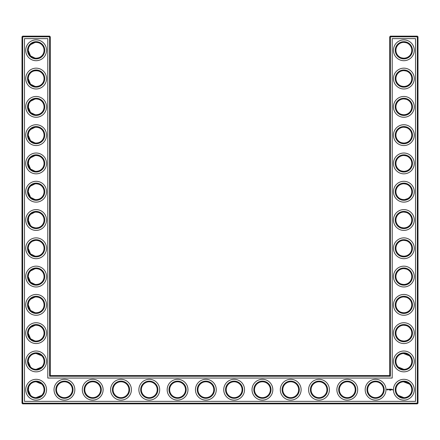 <?xml version="1.0" encoding="UTF-8"?>
<svg xmlns="http://www.w3.org/2000/svg" width="440" height="440" viewBox="0 0 440 440"><rect width="100%" height="100%" fill="white"/><g stroke="black" fill="none" stroke-linecap="round" stroke-linejoin="round"><path stroke-width="0.66" d="M28.342 51.662L30.558 55.902L35.112 58.141M35.893 58.201C38.621 58.042 40.568 57.277 41.729 55.902C40.607 57.217 38.742 57.987 36.141 58.207C33.534 57.981 31.669 57.211 30.558 55.902L28.221 50.287L28.32 51.524M30.536 44.693L29.255 46.382M28.71 47.548L28.226 50.061M35.882 42.372C38.615 42.526 40.568 43.296 41.729 44.671C40.607 43.351 38.742 42.587 36.141 42.367C33.534 42.592 31.669 43.357 30.558 44.671L35.118 42.433M44.061 50.474L44.061 50.1M41.729 72.958C40.607 71.638 38.742 70.873 36.141 70.653C33.534 70.879 31.669 71.643 30.558 72.958C32.351 70.037 39.969 70.065 41.729 72.958M44.061 50.287A7.92 7.92 0 0 0 32.181 43.428A7.92 7.92 0 0 0 32.181 57.145A7.92 7.92 0 0 0 44.061 50.287M44.061 78.755L44.061 78.573A7.92 7.92 0 0 0 32.181 71.715A7.92 7.92 0 0 0 32.181 85.432A7.92 7.92 0 0 0 44.061 78.573L44.061 78.386M28.32 79.805L28.221 78.573L30.558 84.189L35.118 86.427M35.882 86.488C38.615 86.328 40.568 85.564 41.729 84.189C40.607 85.503 38.742 86.273 36.141 86.493C33.534 86.267 31.669 85.498 30.558 84.189L28.342 79.948M30.558 72.958L29.255 74.668M28.71 75.834L28.226 78.347M50.287 375.573L50.287 36.823L49.605 36.141L22.677 36.141L22.677 403.178L417.324 403.178L417.324 36.823L389.714 36.823L389.714 375.573L390.396 376.25L49.605 376.25L50.287 375.573L389.714 375.573M22.677 36.141L22 36.823L22 403.178L22.677 403.86L417.324 403.86L418 403.178L418 36.823L417.324 36.141L390.396 36.141L389.714 36.823M28.342 108.235L30.558 112.475L35.118 114.708M35.888 114.774C38.621 114.615 40.568 113.845 41.729 112.475C40.607 113.79 38.742 114.559 36.141 114.78C33.534 114.554 31.669 113.784 30.558 112.475L28.221 106.86M30.536 101.261L29.255 102.949M28.71 104.121L28.32 108.103M35.893 98.939C38.621 99.099 40.568 99.869 41.729 101.239C40.607 99.924 38.742 99.16 36.141 98.939C33.534 99.16 31.669 99.93 30.558 101.239L35.118 99.005M30.536 355.834L29.255 357.522M28.71 358.688L28.226 361.202M28.342 362.802L30.558 367.043L28.221 361.427L28.32 362.665M28.342 334.521L30.558 338.762L34.925 340.967M35.888 341.061C38.621 340.901 40.568 340.131 41.729 338.762C40.607 340.076 38.742 340.841 36.141 341.061C33.534 340.841 31.669 340.07 30.558 338.762L28.221 333.141L28.32 334.378M35.893 325.226C38.621 325.386 40.568 326.156 41.729 327.525C40.607 326.211 38.742 325.441 36.141 325.221C33.534 325.446 31.669 326.216 30.558 327.525L29.255 329.236M28.71 330.407L28.226 332.921M30.564 327.525L35.112 325.292M30.558 384.098L29.255 385.809M28.71 386.975L28.32 390.957M28.342 391.089L30.558 395.329L28.221 389.714M28.342 249.662L30.558 253.902L35.118 256.141M35.888 256.201C38.621 256.041 40.568 255.277 41.729 253.902C40.607 255.216 38.742 255.987 36.141 256.207C33.534 255.981 31.669 255.211 30.558 253.902L28.221 248.287L28.32 249.524M35.882 240.372C38.615 240.526 40.568 241.296 41.729 242.671C40.607 241.351 38.742 240.587 36.141 240.367C33.534 240.592 31.669 241.357 30.558 242.671L29.255 244.382M28.71 245.548L28.226 248.061M30.564 242.666L31.851 241.632M32.56 241.219L35.118 240.433M28.342 136.521L30.558 140.762L35.118 142.995M35.882 143.061C38.615 142.901 40.568 142.131 41.729 140.762C40.607 142.076 38.742 142.84 36.141 143.061C33.534 142.84 31.669 142.071 30.558 140.762L28.221 135.141L28.32 136.378M30.536 129.547L29.255 131.236M28.71 132.407L28.226 134.921M35.893 127.226C38.621 127.386 40.568 128.156 41.729 129.525C40.607 128.211 38.742 127.441 36.141 127.221C33.534 127.446 31.669 128.216 30.558 129.525L35.112 127.292M28.342 277.948L30.558 282.189L35.112 284.422M35.893 284.488C38.621 284.328 40.568 283.558 41.729 282.189C40.607 283.503 38.742 284.273 36.141 284.493C33.534 284.268 31.669 283.498 30.558 282.189L28.221 276.573L28.32 277.805M35.888 268.653C38.621 268.812 40.568 269.582 41.729 270.957C40.607 269.638 38.742 268.873 36.141 268.653C33.534 268.879 31.669 269.643 30.558 270.957L29.255 272.668M28.71 273.834L28.226 276.348M30.564 270.952L35.118 268.719M28.342 306.235L30.558 310.475L35.118 312.708M35.882 312.774C38.615 312.615 40.568 311.85 41.729 310.475C40.607 311.79 38.742 312.56 36.141 312.78C33.534 312.554 31.669 311.784 30.558 310.475L28.221 304.86L28.32 306.091M30.536 299.261L29.255 300.949M28.71 302.12L28.226 304.634M35.882 296.94C38.615 297.099 40.568 297.869 41.729 299.239C40.607 297.924 38.742 297.159 36.141 296.94C33.534 297.159 31.669 297.93 30.558 299.239L35.118 297.006M28.342 164.802L30.558 169.043L35.118 171.281M35.882 171.347C38.615 171.188 40.568 170.418 41.729 169.043C40.607 170.363 38.742 171.127 36.141 171.347C33.534 171.121 31.669 170.357 30.558 169.043L28.221 163.427M35.893 155.513C38.621 155.672 40.568 156.442 41.729 157.812C40.607 156.497 38.742 155.727 36.141 155.507C33.534 155.732 31.669 156.503 30.558 157.812L29.255 159.522M28.71 160.688L28.32 164.67M30.564 157.812L35.112 155.579M28.342 193.089L30.558 197.329L35.118 199.568M35.882 199.628C38.615 199.474 40.568 198.704 41.729 197.329C40.607 198.649 38.742 199.413 36.141 199.634C33.534 199.408 31.669 198.644 30.558 197.329L28.221 191.714L28.32 192.951M30.536 186.12L29.255 187.809M28.71 188.975L28.226 191.488M35.882 183.799C38.615 183.959 40.568 184.723 41.729 186.098C40.607 184.784 38.742 184.014 36.141 183.794C33.534 184.019 31.669 184.789 30.558 186.098L35.118 183.86M28.342 221.375L30.558 225.615L31.851 226.655M32.56 227.062L35.118 227.854M35.882 227.915C38.615 227.755 40.568 226.99 41.729 225.615C40.607 226.93 38.742 227.7 36.141 227.92C33.534 227.695 31.669 226.93 30.558 225.615L28.221 220M30.564 214.379L34.947 212.168C38.115 212.036 40.37 212.779 41.729 214.385C40.607 213.07 38.742 212.3 36.141 212.08C33.534 212.306 31.669 213.07 30.558 214.385L29.255 216.095M28.71 217.261L28.32 221.243M409.409 72.925L408.634 72.254M407.368 71.472L406.5 71.104M406.214 71.011L403.937 70.653M409.409 84.216L408.183 85.206M407.974 85.338L406.395 86.075M406.351 86.086L404.723 86.444M404.366 86.477C401.533 86.389 399.514 85.635 398.305 84.216L398.272 84.189C399.394 85.503 401.258 86.273 403.86 86.493C406.466 86.267 408.331 85.498 409.442 84.189M409.409 44.638L408.634 43.967M407.368 43.186L406.5 42.818M406.214 42.724L403.937 42.367M409.409 55.93L408.177 56.925M407.974 57.052L406.395 57.788M406.351 57.805L404.718 58.157M404.366 58.19C401.533 58.102 399.514 57.349 398.305 55.93L398.272 55.902C399.394 57.217 401.258 57.987 403.86 58.207C406.466 57.981 408.331 57.211 409.442 55.902M409.409 101.211L408.634 100.54M407.368 99.759L406.5 99.391M406.214 99.297L403.937 98.939M409.409 112.503L408.183 113.493M407.974 113.625L406.395 114.362M406.351 114.373L404.723 114.73M404.366 114.763C401.533 114.675 399.514 113.922 398.305 112.503L398.272 112.475C399.394 113.79 401.258 114.559 403.86 114.78C406.466 114.554 408.331 113.784 409.442 112.475M409.338 355.713L406.5 353.964L404.25 353.518M409.409 327.498L408.634 326.827M407.368 326.046L406.5 325.677M406.214 325.584L403.937 325.221M409.409 338.789L408.183 339.779M407.974 339.911L406.395 340.643M406.351 340.659L404.718 341.017M404.366 341.044C401.533 340.962 399.514 340.208 398.305 338.789M398.299 338.784L398.272 338.762C399.394 340.076 401.258 340.841 403.86 341.061C406.466 340.841 408.331 340.07 409.442 338.762M409.338 383.999L406.5 382.25L404.25 381.805M409.409 129.498L408.634 128.827M407.368 128.046L406.5 127.677M406.214 127.584L403.953 127.226M409.409 140.789L408.183 141.779M407.974 141.911L406.395 142.643M406.351 142.659L404.718 143.017M404.366 143.044C401.533 142.962 399.514 142.208 398.305 140.789M398.299 140.784L398.272 140.762C399.394 142.076 401.258 142.84 403.86 143.061C406.466 142.84 408.331 142.071 409.442 140.762M409.409 157.784L408.634 157.113M407.368 156.332L406.5 155.964M406.214 155.87L403.937 155.507M409.409 169.076L408.183 170.066M407.974 170.198L406.395 170.929M406.351 170.946L404.718 171.303M404.366 171.331C401.533 171.248 399.514 170.495 398.305 169.076L398.272 169.043C399.394 170.363 401.258 171.127 403.86 171.347C406.466 171.121 408.331 170.357 409.442 169.043M409.409 186.071L408.634 185.399M407.368 184.619L406.5 184.25M406.214 184.151L403.953 183.794M409.409 197.362L408.183 198.352M407.974 198.479L404.718 199.59M404.366 199.617C401.533 199.535 399.514 198.781 398.305 197.362L398.272 197.329C399.394 198.649 401.258 199.413 403.86 199.634C406.466 199.408 408.331 198.644 409.442 197.329M409.409 214.352L408.634 213.681M407.368 212.9L406.5 212.531M406.214 212.438L403.937 212.08M409.409 225.649L408.183 226.639M407.709 226.919L406.395 227.502M406.351 227.519L404.718 227.876M404.366 227.904C401.533 227.816 399.514 227.068 398.305 225.649L398.272 225.615C399.394 226.93 401.258 227.7 403.86 227.92C406.466 227.695 408.331 226.93 409.442 225.615M409.409 242.638L408.634 241.967M407.368 241.186L406.5 240.818M406.214 240.724L403.953 240.367M409.409 253.93L408.183 254.92M407.974 255.052L406.395 255.789M406.351 255.805L404.718 256.157M404.366 256.19C401.533 256.102 399.514 255.349 398.305 253.93L398.272 253.902C399.394 255.216 401.258 255.987 403.86 256.207C406.466 255.981 408.331 255.211 409.442 253.902M409.409 299.211L408.634 298.54M407.368 297.759L406.5 297.391M406.214 297.297L403.937 296.94M409.409 310.502L408.177 311.493M407.974 311.625L406.395 312.361M406.351 312.373L404.718 312.73M404.366 312.763C401.533 312.675 399.514 311.922 398.305 310.502L398.272 310.475C399.394 311.79 401.258 312.56 403.86 312.78C406.466 312.554 408.331 311.784 409.442 310.475M409.409 270.925L408.634 270.254M407.368 269.473L406.5 269.104M406.214 269.011L403.937 268.653M409.409 282.216L408.183 283.206M407.974 283.338L406.395 284.075M406.351 284.086L404.718 284.444M404.366 284.477C401.533 284.389 399.514 283.635 398.305 282.216L398.272 282.189C399.394 283.503 401.258 284.273 403.86 284.493C406.466 284.268 408.331 283.498 409.442 282.189M44.742 50.287A8.597 8.597 0 0 0 31.845 42.84A8.597 8.597 0 0 0 31.845 57.734A8.597 8.597 0 0 0 44.742 50.287M44.742 78.573A8.597 8.597 0 0 0 31.845 71.126A8.597 8.597 0 0 0 31.845 86.02A8.597 8.597 0 0 0 44.742 78.573M50.287 36.823L22 36.823M49.605 376.25L49.605 36.141M390.396 36.141L390.396 376.25M417.324 36.141L417.324 36.823L418 36.823M418 403.178L417.324 403.178L417.324 403.86M22.677 403.86L22.677 403.178L22 403.178M44.061 107.041L44.061 106.672M44.061 361.614L44.061 361.245M41.729 355.812L36.141 353.507M41.729 367.043L36.141 369.347M41.729 384.098L36.141 381.793M44.061 333.327L44.061 332.959M44.061 389.901L44.061 389.527M41.729 395.329L36.141 397.634M44.061 248.474L44.061 248.1M44.061 135.328L44.061 134.959M44.061 276.755L44.061 276.386M44.061 305.041L44.061 304.673M44.061 163.614L44.061 163.246M44.061 191.901L44.061 191.527M44.061 220.187L44.061 219.813M403.486 70.659L404.041 70.653M403.486 98.945L404.041 98.939M403.486 42.372L404.041 42.367M403.486 127.232L404.041 127.226M403.486 353.518L409.442 355.812M403.486 381.805L409.442 384.098M398.272 367.043L403.86 369.347M403.486 325.232L404.041 325.226M398.272 395.329L403.86 397.634M403.486 155.518L404.041 155.513M403.486 183.805L404.041 183.799M403.486 212.091L404.041 212.08M403.486 240.372L404.041 240.367M403.486 268.659L404.041 268.653M403.486 296.945L404.041 296.94M46.552 50.287A10.412 10.412 0 0 0 30.938 41.272A10.412 10.412 0 0 0 30.938 59.301A10.412 10.412 0 0 0 46.552 50.287M44.061 106.86A7.92 7.92 0 0 0 32.181 99.996A7.92 7.92 0 0 0 32.181 113.718A7.92 7.92 0 0 0 44.061 106.86M46.552 78.573A10.412 10.412 0 0 0 30.938 69.559A10.412 10.412 0 0 0 30.938 87.588A10.412 10.412 0 0 0 46.552 78.573M24.492 401.368L24.492 38.632L47.795 38.632L47.795 378.059L392.205 378.059L392.205 38.632L415.509 38.632L415.509 401.368L24.492 401.368M44.061 135.141A7.92 7.92 0 0 0 32.181 128.282A7.92 7.92 0 0 0 32.181 142.005A7.92 7.92 0 0 0 44.061 135.141M44.061 361.427A7.92 7.92 0 0 0 32.181 354.569A7.92 7.92 0 0 0 32.181 368.286A7.92 7.92 0 0 0 44.061 361.427M44.061 333.141A7.92 7.92 0 0 0 32.181 326.282A7.92 7.92 0 0 0 32.181 340.005A7.92 7.92 0 0 0 44.061 333.141M44.061 389.714A7.92 7.92 0 0 0 32.181 382.855A7.92 7.92 0 0 0 32.181 396.572A7.92 7.92 0 0 0 44.061 389.714M44.061 304.86A7.92 7.92 0 0 0 32.181 297.995A7.92 7.92 0 0 0 32.181 311.718A7.92 7.92 0 0 0 44.061 304.86M64.427 381.793A7.92 7.92 0 0 1 71.286 393.674A7.92 7.92 0 0 1 57.569 393.674A7.92 7.92 0 0 1 64.427 381.793M44.061 248.287A7.92 7.92 0 0 0 32.181 241.428A7.92 7.92 0 0 0 32.181 255.145A7.92 7.92 0 0 0 44.061 248.287M44.061 220A7.92 7.92 0 0 0 32.181 213.142A7.92 7.92 0 0 0 32.181 226.859A7.92 7.92 0 0 0 44.061 220M44.061 276.573A7.92 7.92 0 0 0 32.181 269.714A7.92 7.92 0 0 0 32.181 283.432A7.92 7.92 0 0 0 44.061 276.573M44.061 163.427A7.92 7.92 0 0 0 32.181 156.569A7.92 7.92 0 0 0 32.181 170.286A7.92 7.92 0 0 0 44.061 163.427M44.061 191.714A7.92 7.92 0 0 0 32.181 184.855A7.92 7.92 0 0 0 32.181 198.572A7.92 7.92 0 0 0 44.061 191.714M92.714 381.793A7.92 7.92 0 0 1 99.572 393.674A7.92 7.92 0 0 1 85.855 393.674A7.92 7.92 0 0 1 92.714 381.793M121 381.793A7.92 7.92 0 0 1 127.859 393.674A7.92 7.92 0 0 1 114.142 393.674A7.92 7.92 0 0 1 121 381.793M403.86 42.367A7.92 7.92 0 0 1 410.718 54.247A7.92 7.92 0 0 1 396.995 54.247A7.92 7.92 0 0 1 403.86 42.367M403.86 70.653A7.92 7.92 0 0 1 410.718 82.533A7.92 7.92 0 0 1 396.995 82.533A7.92 7.92 0 0 1 403.86 70.653M403.86 98.939A7.92 7.92 0 0 1 410.718 110.82A7.92 7.92 0 0 1 396.995 110.82A7.92 7.92 0 0 1 403.86 98.939M403.86 127.221A7.92 7.92 0 0 1 410.718 139.101A7.92 7.92 0 0 1 396.995 139.101A7.92 7.92 0 0 1 403.86 127.221M149.287 381.793A7.92 7.92 0 0 1 156.145 393.674A7.92 7.92 0 0 1 142.428 393.674A7.92 7.92 0 0 1 149.287 381.793M319 381.793A7.92 7.92 0 0 1 325.859 393.674A7.92 7.92 0 0 1 312.142 393.674A7.92 7.92 0 0 1 319 381.793M347.286 381.793A7.92 7.92 0 0 1 354.145 393.674A7.92 7.92 0 0 1 340.428 393.674A7.92 7.92 0 0 1 347.286 381.793M290.714 381.793A7.92 7.92 0 0 1 297.572 393.674A7.92 7.92 0 0 1 283.855 393.674A7.92 7.92 0 0 1 290.714 381.793M262.427 381.793A7.92 7.92 0 0 1 269.286 393.674A7.92 7.92 0 0 1 255.569 393.674A7.92 7.92 0 0 1 262.427 381.793M234.141 381.793A7.92 7.92 0 0 1 241.005 393.674A7.92 7.92 0 0 1 227.282 393.674A7.92 7.92 0 0 1 234.141 381.793M403.86 353.507A7.92 7.92 0 0 1 410.718 365.387A7.92 7.92 0 0 1 396.995 365.387A7.92 7.92 0 0 1 403.86 353.507M403.86 325.221A7.92 7.92 0 0 1 410.718 337.101A7.92 7.92 0 0 1 396.995 337.101A7.92 7.92 0 0 1 403.86 325.221M403.86 381.793A7.92 7.92 0 0 1 410.718 393.674A7.92 7.92 0 0 1 396.995 393.674A7.92 7.92 0 0 1 403.86 381.793M375.573 381.793A7.92 7.92 0 0 1 382.432 393.674A7.92 7.92 0 0 1 368.715 393.674A7.92 7.92 0 0 1 375.573 381.793M403.86 296.94A7.92 7.92 0 0 1 410.718 308.82A7.92 7.92 0 0 1 396.995 308.82A7.92 7.92 0 0 1 403.86 296.94M177.573 381.793A7.92 7.92 0 0 1 184.431 393.674A7.92 7.92 0 0 1 170.715 393.674A7.92 7.92 0 0 1 177.573 381.793M205.86 381.793A7.92 7.92 0 0 1 212.718 393.674A7.92 7.92 0 0 1 198.996 393.674A7.92 7.92 0 0 1 205.86 381.793M403.86 155.507A7.92 7.92 0 0 1 410.718 167.387A7.92 7.92 0 0 1 396.995 167.387A7.92 7.92 0 0 1 403.86 155.507M403.86 183.794A7.92 7.92 0 0 1 410.718 195.674A7.92 7.92 0 0 1 396.995 195.674A7.92 7.92 0 0 1 403.86 183.794M403.86 212.08A7.92 7.92 0 0 1 410.718 223.96A7.92 7.92 0 0 1 396.995 223.96A7.92 7.92 0 0 1 403.86 212.08M403.86 240.367A7.92 7.92 0 0 1 410.718 252.247A7.92 7.92 0 0 1 396.995 252.247A7.92 7.92 0 0 1 403.86 240.367M403.86 268.653A7.92 7.92 0 0 1 410.718 280.533A7.92 7.92 0 0 1 396.995 280.533A7.92 7.92 0 0 1 403.86 268.653M44.742 106.86A8.597 8.597 0 0 0 31.845 99.413A8.597 8.597 0 0 0 31.845 114.307A8.597 8.597 0 0 0 44.742 106.86M44.742 135.141A8.597 8.597 0 0 0 31.845 127.694A8.597 8.597 0 0 0 31.845 142.588A8.597 8.597 0 0 0 44.742 135.141M44.742 361.427A8.597 8.597 0 0 0 31.845 353.98A8.597 8.597 0 0 0 31.845 368.874A8.597 8.597 0 0 0 44.742 361.427M44.742 333.141A8.597 8.597 0 0 0 31.845 325.694A8.597 8.597 0 0 0 31.845 340.588A8.597 8.597 0 0 0 44.742 333.141M44.742 389.714A8.597 8.597 0 0 0 31.845 382.267A8.597 8.597 0 0 0 31.845 397.161A8.597 8.597 0 0 0 44.742 389.714M44.742 304.86A8.597 8.597 0 0 0 31.845 297.413A8.597 8.597 0 0 0 31.845 312.307A8.597 8.597 0 0 0 44.742 304.86M64.427 381.117A8.597 8.597 0 0 1 71.874 394.014A8.597 8.597 0 0 1 56.98 394.014A8.597 8.597 0 0 1 64.427 381.117M44.742 248.287A8.597 8.597 0 0 0 31.845 240.84A8.597 8.597 0 0 0 31.845 255.734A8.597 8.597 0 0 0 44.742 248.287M44.742 220A8.597 8.597 0 0 0 31.845 212.553A8.597 8.597 0 0 0 31.845 227.447A8.597 8.597 0 0 0 44.742 220M44.742 276.573A8.597 8.597 0 0 0 31.845 269.126A8.597 8.597 0 0 0 31.845 284.02A8.597 8.597 0 0 0 44.742 276.573M44.742 163.427A8.597 8.597 0 0 0 31.845 155.98A8.597 8.597 0 0 0 31.845 170.874A8.597 8.597 0 0 0 44.742 163.427M44.742 191.714A8.597 8.597 0 0 0 31.845 184.267A8.597 8.597 0 0 0 31.845 199.161A8.597 8.597 0 0 0 44.742 191.714M92.714 381.117A8.597 8.597 0 0 1 100.161 394.014A8.597 8.597 0 0 1 85.267 394.014A8.597 8.597 0 0 1 92.714 381.117M121 381.117A8.597 8.597 0 0 1 128.447 394.014A8.597 8.597 0 0 1 113.553 394.014A8.597 8.597 0 0 1 121 381.117M403.86 41.685A8.597 8.597 0 0 1 411.307 54.588A8.597 8.597 0 0 1 396.413 54.588A8.597 8.597 0 0 1 403.86 41.685M403.86 69.971A8.597 8.597 0 0 1 411.307 82.868A8.597 8.597 0 0 1 396.413 82.868A8.597 8.597 0 0 1 403.86 69.971M403.86 98.258A8.597 8.597 0 0 1 411.307 111.155A8.597 8.597 0 0 1 396.413 111.155A8.597 8.597 0 0 1 403.86 98.258M403.86 126.544A8.597 8.597 0 0 1 411.307 139.442A8.597 8.597 0 0 1 396.413 139.442A8.597 8.597 0 0 1 403.86 126.544M149.287 381.117A8.597 8.597 0 0 1 156.734 394.014A8.597 8.597 0 0 1 141.84 394.014A8.597 8.597 0 0 1 149.287 381.117M319 381.117A8.597 8.597 0 0 1 326.447 394.014A8.597 8.597 0 0 1 311.553 394.014A8.597 8.597 0 0 1 319 381.117M347.286 381.117A8.597 8.597 0 0 1 354.734 394.014A8.597 8.597 0 0 1 339.84 394.014A8.597 8.597 0 0 1 347.286 381.117M290.714 381.117A8.597 8.597 0 0 1 298.161 394.014A8.597 8.597 0 0 1 283.267 394.014A8.597 8.597 0 0 1 290.714 381.117M262.427 381.117A8.597 8.597 0 0 1 269.874 394.014A8.597 8.597 0 0 1 254.98 394.014A8.597 8.597 0 0 1 262.427 381.117M234.141 381.117A8.597 8.597 0 0 1 241.588 394.014A8.597 8.597 0 0 1 226.694 394.014A8.597 8.597 0 0 1 234.141 381.117M403.86 352.831A8.597 8.597 0 0 1 411.307 365.728A8.597 8.597 0 0 1 396.413 365.728A8.597 8.597 0 0 1 403.86 352.831M403.86 324.544A8.597 8.597 0 0 1 411.307 337.442A8.597 8.597 0 0 1 396.413 337.442A8.597 8.597 0 0 1 403.86 324.544M403.86 381.117A8.597 8.597 0 0 1 411.307 394.014A8.597 8.597 0 0 1 396.413 394.014A8.597 8.597 0 0 1 403.86 381.117M375.573 381.117A8.597 8.597 0 0 1 383.02 394.014A8.597 8.597 0 0 1 368.126 394.014A8.597 8.597 0 0 1 375.573 381.117M403.86 296.257A8.597 8.597 0 0 1 411.307 309.155A8.597 8.597 0 0 1 396.413 309.155A8.597 8.597 0 0 1 403.86 296.257M177.573 381.117A8.597 8.597 0 0 1 185.02 394.014A8.597 8.597 0 0 1 170.126 394.014A8.597 8.597 0 0 1 177.573 381.117M205.86 381.117A8.597 8.597 0 0 1 213.306 394.014A8.597 8.597 0 0 1 198.413 394.014A8.597 8.597 0 0 1 205.86 381.117M403.86 154.831A8.597 8.597 0 0 1 411.307 167.728A8.597 8.597 0 0 1 396.413 167.728A8.597 8.597 0 0 1 403.86 154.831M403.86 183.117A8.597 8.597 0 0 1 411.307 196.014A8.597 8.597 0 0 1 396.413 196.014A8.597 8.597 0 0 1 403.86 183.117M403.86 211.404A8.597 8.597 0 0 1 411.307 224.301A8.597 8.597 0 0 1 396.413 224.301A8.597 8.597 0 0 1 403.86 211.404M403.86 239.685A8.597 8.597 0 0 1 411.307 252.588A8.597 8.597 0 0 1 396.413 252.588A8.597 8.597 0 0 1 403.86 239.685M403.86 267.971A8.597 8.597 0 0 1 411.307 280.869A8.597 8.597 0 0 1 396.413 280.869A8.597 8.597 0 0 1 403.86 267.971M392.596 389.488L392.832 389.895L392.596 389.488M392.293 389.488L392.326 389.802L392.293 389.488M392.233 389.488L391.958 389.769L392.233 389.488M390.588 390.286L390.588 389.989L390.588 390.286M391.264 389.18L391.644 389.219L391.298 389.252L391.606 389.802L391.232 389.769L391.264 389.18M391.012 389.219L391.045 389.802L391.012 389.219M390.522 389.18L390.902 389.219L390.528 389.802L390.522 389.18M390.066 389.565L390.313 389.18L390.313 389.802L390.28 389.34L389.791 389.769L389.791 389.219L390.066 389.565M389.752 389.994L389.939 390.28L389.752 389.994M389.252 389.219L389.664 389.219L389.318 389.252L389.625 389.802L389.252 389.769L389.252 389.219M388.883 389.252L389.158 389.219L388.922 389.802L388.883 389.252M388.163 389.45L388.591 389.257L388.229 389.4L388.619 389.719L388.163 389.45M387.09 389.081L387.86 389.29L387.536 390.016L386.81 389.692L387.09 389.081M46.552 106.86A10.412 10.412 0 0 0 30.938 97.845A10.412 10.412 0 0 0 30.938 115.874A10.412 10.412 0 0 0 46.552 106.86M46.552 135.141A10.412 10.412 0 0 0 30.938 126.126A10.412 10.412 0 0 0 30.938 144.155A10.412 10.412 0 0 0 46.552 135.141M46.552 361.427A10.412 10.412 0 0 0 30.938 352.413A10.412 10.412 0 0 0 30.938 370.442A10.412 10.412 0 0 0 46.552 361.427M46.552 333.141A10.412 10.412 0 0 0 30.938 324.126A10.412 10.412 0 0 0 30.938 342.155A10.412 10.412 0 0 0 46.552 333.141M46.552 389.714A10.412 10.412 0 0 0 30.938 380.699A10.412 10.412 0 0 0 30.938 398.728A10.412 10.412 0 0 0 46.552 389.714M46.552 304.86A10.412 10.412 0 0 0 30.938 295.845A10.412 10.412 0 0 0 30.938 313.874A10.412 10.412 0 0 0 46.552 304.86M64.427 379.308A10.412 10.412 0 0 1 73.442 394.917A10.412 10.412 0 0 1 55.413 394.917A10.412 10.412 0 0 1 64.427 379.308M46.552 248.287A10.412 10.412 0 0 0 30.938 239.272A10.412 10.412 0 0 0 30.938 257.301A10.412 10.412 0 0 0 46.552 248.287M46.552 220A10.412 10.412 0 0 0 30.938 210.986A10.412 10.412 0 0 0 30.938 229.014A10.412 10.412 0 0 0 46.552 220M46.552 276.573A10.412 10.412 0 0 0 30.938 267.559A10.412 10.412 0 0 0 30.938 285.588A10.412 10.412 0 0 0 46.552 276.573M46.552 163.427A10.412 10.412 0 0 0 30.938 154.413A10.412 10.412 0 0 0 30.938 172.441A10.412 10.412 0 0 0 46.552 163.427M46.552 191.714A10.412 10.412 0 0 0 30.938 182.699A10.412 10.412 0 0 0 30.938 200.728A10.412 10.412 0 0 0 46.552 191.714M92.714 379.308A10.412 10.412 0 0 1 101.728 394.917A10.412 10.412 0 0 1 83.699 394.917A10.412 10.412 0 0 1 92.714 379.308M121 379.308A10.412 10.412 0 0 1 130.014 394.917A10.412 10.412 0 0 1 111.986 394.917A10.412 10.412 0 0 1 121 379.308M403.86 39.875A10.412 10.412 0 0 1 412.874 55.49A10.412 10.412 0 0 1 394.845 55.49A10.412 10.412 0 0 1 403.86 39.875M403.86 68.162A10.412 10.412 0 0 1 412.874 83.776A10.412 10.412 0 0 1 394.845 83.776A10.412 10.412 0 0 1 403.86 68.162M403.86 96.448A10.412 10.412 0 0 1 412.874 112.063A10.412 10.412 0 0 1 394.845 112.063A10.412 10.412 0 0 1 403.86 96.448M403.86 124.735A10.412 10.412 0 0 1 412.874 140.349A10.412 10.412 0 0 1 394.845 140.349A10.412 10.412 0 0 1 403.86 124.735M149.287 379.308A10.412 10.412 0 0 1 158.301 394.917A10.412 10.412 0 0 1 140.272 394.917A10.412 10.412 0 0 1 149.287 379.308M319 379.308A10.412 10.412 0 0 1 328.014 394.917A10.412 10.412 0 0 1 309.986 394.917A10.412 10.412 0 0 1 319 379.308M347.286 379.308A10.412 10.412 0 0 1 356.301 394.917A10.412 10.412 0 0 1 338.272 394.917A10.412 10.412 0 0 1 347.286 379.308M290.714 379.308A10.412 10.412 0 0 1 299.728 394.917A10.412 10.412 0 0 1 281.699 394.917A10.412 10.412 0 0 1 290.714 379.308M262.427 379.308A10.412 10.412 0 0 1 271.442 394.917A10.412 10.412 0 0 1 253.413 394.917A10.412 10.412 0 0 1 262.427 379.308M234.141 379.308A10.412 10.412 0 0 1 243.155 394.917A10.412 10.412 0 0 1 225.126 394.917A10.412 10.412 0 0 1 234.141 379.308M403.86 351.021A10.412 10.412 0 0 1 412.874 366.636A10.412 10.412 0 0 1 394.845 366.636A10.412 10.412 0 0 1 403.86 351.021M403.86 322.735A10.412 10.412 0 0 1 412.874 338.349A10.412 10.412 0 0 1 394.845 338.349A10.412 10.412 0 0 1 403.86 322.735M403.86 379.308A10.412 10.412 0 0 1 412.874 394.917A10.412 10.412 0 0 1 394.845 394.917A10.412 10.412 0 0 1 403.86 379.308M375.573 379.308A10.412 10.412 0 0 1 384.588 394.917A10.412 10.412 0 0 1 366.559 394.917A10.412 10.412 0 0 1 375.573 379.308M403.86 294.448A10.412 10.412 0 0 1 412.874 310.062A10.412 10.412 0 0 1 394.845 310.062A10.412 10.412 0 0 1 403.86 294.448M177.573 379.308A10.412 10.412 0 0 1 186.588 394.917A10.412 10.412 0 0 1 168.559 394.917A10.412 10.412 0 0 1 177.573 379.308M205.86 379.308A10.412 10.412 0 0 1 214.874 394.917A10.412 10.412 0 0 1 196.845 394.917A10.412 10.412 0 0 1 205.86 379.308M403.86 153.021A10.412 10.412 0 0 1 412.874 168.636A10.412 10.412 0 0 1 394.845 168.636A10.412 10.412 0 0 1 403.86 153.021M403.86 181.308A10.412 10.412 0 0 1 412.874 196.917A10.412 10.412 0 0 1 394.845 196.917A10.412 10.412 0 0 1 403.86 181.308M403.86 209.589A10.412 10.412 0 0 1 412.874 225.203A10.412 10.412 0 0 1 394.845 225.203A10.412 10.412 0 0 1 403.86 209.589M403.86 237.875A10.412 10.412 0 0 1 412.874 253.49A10.412 10.412 0 0 1 394.845 253.49A10.412 10.412 0 0 1 403.86 237.875M403.86 266.162A10.412 10.412 0 0 1 412.874 281.776A10.412 10.412 0 0 1 394.845 281.776A10.412 10.412 0 0 1 403.86 266.162M387.442 389.235L387.079 389.384L387.228 389.747L387.591 389.598L387.442 389.235"/></g></svg>
